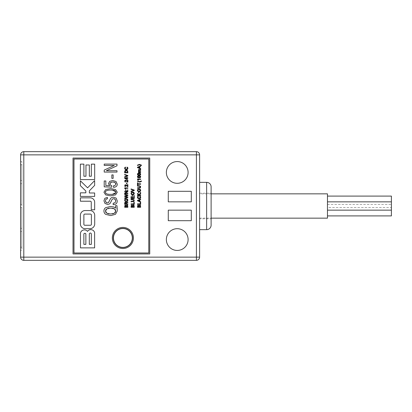 <?xml version="1.0" encoding="UTF-8"?>
<svg xmlns="http://www.w3.org/2000/svg" width="412" height="412" viewBox="0 0 412 412"><rect width="100%" height="100%" fill="white"/><g stroke="black" fill="none" stroke-linecap="round" stroke-linejoin="round"><path stroke-width="0.31" stroke-dasharray="2.06 1.54" d="M20.6 154.855A3.198 3.198 0 0 1 23.798 151.657L196.411 151.657A3.198 3.198 0 0 1 199.609 154.855L199.609 257.145A3.198 3.198 0 0 1 196.411 260.343L23.798 260.343A3.198 3.198 0 0 1 20.6 257.145L20.6 154.855M188.099 239.563A10.867 10.867 0 0 1 177.232 250.434A10.867 10.867 0 0 1 166.36 239.563A10.867 10.867 0 0 1 177.232 228.696A10.867 10.867 0 0 1 188.099 239.563M188.099 172.437A10.867 10.867 0 0 1 177.232 183.304A10.867 10.867 0 0 1 166.36 172.437A10.867 10.867 0 0 1 177.232 161.566A10.867 10.867 0 0 1 188.099 172.437M73.022 253.947L149.741 253.947L149.741 158.053L73.022 158.053L73.022 253.947M132.479 237.966A9.589 9.589 0 0 1 122.889 247.555A9.589 9.589 0 0 1 113.3 237.966A9.589 9.589 0 0 1 122.889 228.377A9.589 9.589 0 0 1 132.479 237.966M132.319 237.966A9.43 9.43 0 0 0 122.889 228.536A9.43 9.43 0 0 0 113.46 237.966A9.43 9.43 0 0 0 122.889 247.396A9.43 9.43 0 0 0 132.319 237.966M168.281 201.844L191.297 201.844L191.297 191.297L168.281 191.297L168.281 201.844M168.281 210.156L168.281 220.703L191.297 220.703L191.297 210.156L168.281 210.156M20.6 247.205L20.6 207.597L20.6 247.205L20.6 231.523L20.6 247.205L21.877 247.205L21.877 207.597L21.877 247.205L21.877 207.597L21.877 247.205L20.6 247.205M20.6 164.795L20.6 204.403L20.6 164.795L20.6 180.477L20.6 164.795L21.877 164.795L21.877 204.403L21.877 164.795L21.877 204.403L21.877 164.795L20.6 164.795M20.6 250.434L20.6 161.566L20.6 250.434L21.877 250.434L21.877 161.566L21.877 250.434M20.6 161.566L21.877 161.566M20.6 207.597L21.877 207.597L20.6 207.597M20.6 231.523L21.877 231.523L20.6 231.523M20.6 228.32L21.877 228.32L20.6 228.32M20.6 204.403L21.877 204.403L20.6 204.403M20.6 180.477L21.877 180.477L20.6 180.477M20.6 183.68L21.877 183.68L20.6 183.68M199.609 218.787L199.609 193.213L199.609 218.787L211.114 218.787L211.114 193.213L211.114 218.787M199.609 193.851L199.609 218.149L199.609 193.851L211.114 193.851M199.609 182.346L199.609 229.654L199.609 182.346M211.114 225.179L211.114 186.821M199.609 193.213L211.114 193.213M199.609 218.149L211.114 218.149M327.468 218.149L327.468 193.851M327.468 207.597L327.468 215.909L327.468 207.597L391.4 207.597L391.4 210.156L391.4 196.091M327.468 201.844L327.468 210.156L327.468 201.844M327.468 196.091L327.468 204.403L327.468 196.091M391.4 215.909L391.4 207.597M327.468 204.403L391.4 204.403M73.985 252.989L148.784 252.989L148.784 159.011L73.985 159.011L73.985 252.989M112.342 237.966A10.547 10.547 0 0 1 122.889 227.419A10.547 10.547 0 0 1 133.437 237.966A10.547 10.547 0 0 1 122.889 248.513A10.547 10.547 0 0 1 112.342 237.966M94.709 215.322A4.774 4.774 0 0 0 89.934 210.547L85.166 210.547A4.774 4.774 0 0 0 80.391 215.322L80.391 223.917A4.774 4.774 0 0 0 85.166 228.696L89.934 228.696A4.774 4.774 0 0 0 94.709 223.917L94.709 215.322M91.392 224.37A0.881 0.881 0 0 1 90.511 225.251L84.754 225.251A0.881 0.881 0 0 1 83.873 224.37L83.873 214.976A0.881 0.881 0 0 1 84.754 214.096L90.511 214.096A0.881 0.881 0 0 1 91.392 214.976L91.392 224.37M94.678 164.136L91.335 164.136L91.335 176.238L89.332 176.238L89.332 164.991L85.959 164.991L85.959 176.238L83.899 176.238L83.899 164.12L80.376 164.12L80.376 179.591L94.678 179.591L94.678 164.136M94.662 202.256A4.408 4.408 0 0 0 90.254 197.848L80.412 197.848L80.412 201.216L90.3 201.216A0.953 0.953 0 0 1 91.258 202.168L91.258 209.78L94.662 209.78L94.662 202.256M94.652 180.585L87.591 187.841L80.376 180.786L80.376 185.647L85.845 191.024L85.845 192.842L80.376 192.842L80.376 196.421L94.652 196.421L94.652 192.986L89.353 192.986L89.353 190.849L94.652 185.379L94.652 180.585M80.484 247.88L94.621 247.88L94.621 232.636A3.955 3.955 0 0 0 87.509 231.379A4.027 4.027 0 0 0 80.484 232.929L80.484 247.88M91.34 244.368L89.311 244.368L89.311 233.965A1.02 1.02 0 0 1 91.34 233.965L91.34 244.368M85.861 244.368L83.863 244.368L83.863 233.908A1.138 1.138 0 0 1 85.861 233.908L85.861 244.368M116.998 205.686L115.448 205.686L115.746 208.06L113.542 206.912L110.524 206.5L105.724 207.638C104.54 208.395 103.948 209.507 103.948 210.965C103.948 212.443 104.54 213.581 105.73 214.384L110.751 215.589L115.484 214.312L117.276 210.939L116.998 205.686M115.643 210.388L115.643 211.737M115.025 212.788L113.547 213.632M113.552 208.467L115.025 209.327M108.984 208.184L112.342 208.184M106.214 209.327L107.738 208.467M105.58 211.717L105.58 210.388M107.723 213.632L106.214 212.777M112.327 213.905L108.948 213.905M106.78 198.929L107.429 198.831L107.429 197.405L104.854 198.296L103.948 200.804L104.952 203.425L107.568 204.434L109.19 204.115L110.205 203.265L111.137 201.489M105.565 201.463L105.56 200.206M106.45 202.673L105.75 201.947M107.836 202.889L106.904 202.864M108.722 202.251L108.16 202.771M113.918 203.131L113.171 203.209L113.171 204.697L114.958 204.486L116.215 203.744L117.023 202.534L117.276 200.974L116.163 198.105L113.382 197.183L111.709 197.523L110.57 198.486L109.041 201.695M115.056 202.653L114.433 203.013M115.623 201.669L115.288 202.38M115.648 200.258L115.7 201.303M114.701 198.97L115.448 199.738M113.176 198.723L114.206 198.764M112.347 199.145L112.852 198.816M111.405 200.876L111.858 199.882M103.948 192.203L105.673 194.891L110.617 195.824L115.556 194.891L117.276 192.203L115.551 189.546L110.617 188.608L105.683 189.556L103.948 192.203M115.731 191.74L115.731 192.677M112.44 194.299L108.789 194.299M108.789 190.128L112.44 190.128M105.493 192.677L105.493 191.74M106.147 190.895L107.496 190.339M107.496 194.088L106.157 193.532M114.376 185.591L113.552 185.755L113.552 187.352C116.035 187.125 117.276 186.064 117.276 184.169L116.019 181.491L112.718 180.492L109.664 181.362L108.485 183.572L109.602 185.714L105.843 185.544L105.843 180.976L104.215 180.976L104.215 186.842L111.745 187.161L111.853 185.802L111.261 185.601M115.746 183.546L115.741 184.416M115.339 185.081L114.953 185.354M114.448 182.217L115.365 182.835M111.894 182.011L113.733 182.016M110.39 182.763L111.23 182.202M110.035 184.303L110.035 183.453M110.813 185.349L110.195 184.689M113.151 174.909L111.837 174.909L111.837 178.35L113.151 178.35L113.151 174.909M116.998 164.094L104.215 164.094L104.215 165.449L114.284 165.449L104.215 170.084L104.215 172.072L116.998 172.072L116.998 170.712L106.332 170.712L116.998 165.768L116.998 164.094M126.17 205.634L125.475 205.145L124.882 205.397L124.671 207.277L127.869 207.277L127.648 205.279L127.02 205.001L126.17 205.634M125.078 206.206L125.521 205.619L126 206.809L125.078 206.809L125.191 205.732L125.696 205.645M127.463 206.809L126.391 206.809L126.541 205.645L127.318 205.624L127.463 206.809M126.391 206.072L126.953 205.485L127.463 206.196M127.869 202.009L126.551 202.292L126.263 202.704L125.49 202.071L124.903 202.302L124.671 203.245L124.671 204.331L127.869 204.331L127.869 203.858L126.448 203.858L126.525 202.889L127.869 202.493L127.869 202.009L127.205 202.153M126.448 203.281L126.834 202.689M126.046 203.858L125.078 203.858L125.217 202.678L125.902 202.673L126.046 203.858M125.902 202.673L126.046 203.168M125.078 203.168L125.562 202.56M124.604 200.108L125.042 201.174L126.278 201.55L127.493 201.169L127.936 200.134L127.488 199.094L126.247 198.713L125.037 199.089L124.604 200.108M127.499 199.81L127.411 200.623L126.808 200.999M127.55 200.134L126.999 200.938L125.82 201.025M125.83 199.238L126.778 199.259M125.521 200.938L124.99 200.129L125.531 199.326M124.671 194.093L124.671 194.516L127.329 195.221L124.671 195.937L124.671 196.472L127.334 197.214L124.671 197.889L124.671 198.373L127.869 197.502L127.869 196.982L125.176 196.241L127.869 195.525L127.869 194.989L124.671 194.093M127.869 191.127L124.671 191.127L124.671 191.554L127.19 191.554L124.671 193.001L124.671 193.625L127.869 193.625L127.869 193.197L125.202 193.197L127.869 191.652L127.869 191.127M126.134 189.932L125.655 189.932L125.655 190.329L126.134 190.329L126.134 189.932M127.869 189.932L127.39 189.932L127.39 190.329L127.869 190.329L127.869 189.932M125.13 188.799L125.701 189.036L125.289 188.32L127.869 188.32L127.869 187.893L124.671 187.893L124.939 188.547M127.112 186.317L127.869 186.724L127.869 184.586L127.463 184.586L127.463 186.183L125.49 184.674L124.851 184.952L124.851 186.394L125.505 186.693L124.975 185.688L125.768 185.209M126.082 185.354L126.778 185.961M125.505 186.209L125.104 186.044M126.906 182.846L126.577 182.846L126.577 183.917L126.906 183.917L126.906 182.846M127.112 181.707L127.869 182.114L127.869 179.972L127.463 179.972L127.463 181.568L125.49 180.065L124.851 180.338L124.851 181.785L125.505 182.083L124.975 181.079L125.768 180.6M126.082 180.744L126.778 181.347M125.505 181.599L125.104 181.435M127.148 177.371L126.757 177.371L126.757 177.871L124.671 177.871L124.671 178.386L127.148 179.683L127.148 178.293L127.869 178.293L127.869 177.871L127.148 177.871L127.148 177.371M126.757 178.293L126.757 179.251L125.155 178.293L126.757 178.293M124.671 174.415L124.671 174.863L127.416 175.77L124.671 176.681L124.671 177.165L127.869 176.001L127.869 175.538L124.671 174.415M124.671 172.819L127.869 172.819L127.73 171.037L127.215 170.47L126.232 170.244C125.191 170.244 124.671 170.774 124.671 171.835L124.671 172.819M125.778 170.789L127.344 171.222L127.463 172.35L125.078 172.35L125.13 171.407M126.747 170.795L127.406 171.387M125.572 169.095L124.99 168.317L125.572 167.102L124.862 167.457L124.604 168.261L125.068 169.317L126.33 169.703L127.483 169.353L127.936 168.328L127.684 167.483L126.958 167.102L127.226 167.699M125.341 168.972L124.99 168.317L125.572 167.617M126.705 169.183L125.887 169.183M126.958 167.617L127.55 168.312L127.009 169.1M127.509 168.029L127.55 168.312M132.566 205.634L131.866 205.145L131.274 205.397L131.062 207.277L134.261 207.277L134.044 205.279L133.411 205.001L132.566 205.634M131.469 206.206L131.912 205.619L132.396 206.809L131.469 206.809L131.583 205.732L132.087 205.645M133.854 206.809L132.782 206.809L132.932 205.645L133.709 205.624L133.854 206.809M132.782 206.072L133.344 205.485L133.854 206.196M134.261 202.318L133.854 202.318L133.854 203.858L131.062 203.858L131.062 204.331L134.261 204.331L134.261 202.318M132.958 199.32L131.062 199.32L131.062 199.748L133.555 199.846L133.792 201.051L131.062 201.386L131.062 201.854L134.018 201.494L134.204 199.944L132.958 199.32M133.483 201.314L132.952 201.386M132.963 199.748L133.828 200.129L133.792 201.051M134.261 196.576L133.854 196.576L133.854 198.064L132.798 198.064L132.798 196.72L132.391 196.72L132.391 198.064L131.469 198.064L131.469 196.627L131.062 196.627L131.062 198.532L134.261 198.532L134.261 196.576M132.53 195.53L132.051 195.53L132.051 195.927L132.53 195.927L132.53 195.53M134.261 195.53L133.782 195.53L133.782 195.927L134.261 195.927L134.261 195.53M130.995 193.424L131.433 194.485L132.669 194.861L133.885 194.479L134.327 193.444L133.879 192.404L132.638 192.028L131.433 192.399L130.995 193.424M133.895 193.12L133.807 193.934L133.2 194.31M133.941 193.444L133.39 194.248L132.211 194.335M132.221 192.548L133.169 192.569M131.917 194.248L131.387 193.439L131.922 192.636M131.062 188.948L131.062 189.396L133.807 190.298L131.062 191.214L131.062 191.698L134.261 190.529L134.261 190.071L131.062 188.948M138.957 205.634L138.262 205.145L137.665 205.397L137.459 207.277L140.652 207.277L140.435 205.279L139.807 205.001L138.957 205.634M137.865 206.206L138.303 205.619L138.787 206.809L137.865 206.809L137.979 205.732L138.478 205.645M140.25 206.809L139.174 206.809L139.328 205.645L140.106 205.624L140.25 206.809M139.174 206.072L139.735 205.485L140.25 206.196M140.652 202.318L140.25 202.318L140.25 203.858L137.459 203.858L137.459 204.331L140.652 204.331L140.652 202.318M140.652 199.073L137.459 200.397L137.459 200.809L140.652 202.179L140.652 201.731L139.833 201.38L139.833 199.897L140.652 199.547L140.652 199.073M139.426 200.067L139.426 201.2L137.938 200.634L139.426 200.067M138.36 198.131L137.778 197.353L138.355 196.138L137.649 196.493L137.392 197.302L137.855 198.352L139.112 198.738L140.271 198.388L140.724 197.363L140.471 196.519L139.745 196.138L140.013 196.735M138.123 198.007L137.778 197.353L138.355 196.653M139.493 198.218L138.674 198.218M139.745 196.653L140.338 197.353L139.797 198.136M140.296 197.065L140.338 197.353M140.652 193.238L138.88 194.598L137.459 193.367L137.459 193.944L138.803 195.097L137.459 195.097L137.459 195.566L140.652 195.566L140.652 195.097L138.993 195.097L140.652 193.815L140.652 193.238M138.921 192.419L138.442 192.419L138.442 192.816L138.921 192.816L138.921 192.419M140.652 192.419L140.173 192.419L140.173 192.816L140.652 192.816L140.652 192.419M137.392 190.308L137.824 191.374L139.06 191.75L140.276 191.369L140.724 190.334L140.276 189.293L139.029 188.912L137.824 189.288L137.392 190.308M140.286 190.009L140.198 190.818L139.596 191.199M140.338 190.334L139.786 191.137L138.607 191.22M138.612 189.438L139.565 189.458M138.308 191.137L137.778 190.329L138.319 189.525M139.349 185.724L137.459 185.724L137.459 186.152L139.946 186.25L140.188 187.455L137.459 187.79L137.459 188.258L140.41 187.898L140.595 186.348L139.349 185.724M139.879 187.718L139.344 187.79M139.359 186.152L140.224 186.533L140.188 187.455M137.865 182.784L137.459 182.784L137.459 185.245L137.865 185.245L137.865 184.252L140.652 184.252L140.652 183.783L137.865 183.783L137.865 182.784M138.144 181.368L137.459 180.971L137.459 181.321L139.467 182.078L140.374 181.934L141.47 181.321L141.47 180.971L141.105 181.213M140.77 181.388L140.162 181.589M139.838 181.641L138.813 181.589M137.917 179.91L138.489 180.147L138.072 179.431L140.652 179.431L140.652 179.004L137.459 179.004L137.721 179.658M137.392 176.794L137.824 177.634L139.06 177.922L140.291 177.634L140.724 176.794L140.291 175.96L139.06 175.672L137.824 175.965L137.392 176.794M139.611 177.433L138.504 177.433M138.504 176.161L139.611 176.161M137.392 174.225L137.824 175.064L139.06 175.358L140.291 175.069L140.724 174.225L140.291 173.395L139.06 173.102L137.824 173.4L137.392 174.225M139.611 174.868L138.504 174.868M138.504 173.591L139.611 173.591M139.39 170.764L138.731 170.274L139.225 169.842L140.652 169.842L140.652 169.404L138.566 169.626L138.38 170.125L138.787 170.836L138.38 171.49L138.684 172.123L138.442 172.597L140.652 172.561L140.652 172.123L139.292 172.123L138.731 171.644L138.983 171.243L140.652 171.201L140.652 170.764L138.87 170.62L138.762 170.079M138.731 170.274L139.225 169.842M138.731 171.644L139.308 171.201M139.292 172.123L138.875 171.995M138.442 172.597L138.839 172.561M140.652 165.882L137.459 167.205L137.459 167.617L140.652 168.987L140.652 168.539L139.833 168.189L139.833 166.706L140.652 166.355L140.652 165.882M139.426 166.875L139.426 168.008L137.938 167.442L139.426 166.875M140.78 165.094L141.47 165.495L141.47 165.145L139.462 164.388L138.561 164.532L137.459 165.145L137.459 165.495L137.824 165.253M139.096 164.821L140.111 164.877M138.154 165.078L138.772 164.872M206.639 229.654L206.639 182.346"/><path stroke-width="0.62" d="M188.099 172.437A10.867 10.867 0 0 1 177.232 183.304A10.867 10.867 0 0 1 166.36 172.437A10.867 10.867 0 0 1 177.232 161.566A10.867 10.867 0 0 1 188.099 172.437M188.099 239.563A10.867 10.867 0 0 1 177.232 250.434A10.867 10.867 0 0 1 166.36 239.563A10.867 10.867 0 0 1 177.232 228.696A10.867 10.867 0 0 1 188.099 239.563M73.022 253.947L149.741 253.947L149.741 158.053L73.022 158.053L73.022 253.947M168.281 201.844L191.297 201.844L191.297 191.297L168.281 191.297L168.281 201.844M168.281 210.156L168.281 220.703L191.297 220.703L191.297 210.156L168.281 210.156M132.479 237.966A9.589 9.589 0 0 1 122.889 247.555A9.589 9.589 0 0 1 113.3 237.966A9.589 9.589 0 0 1 122.889 228.377A9.589 9.589 0 0 1 132.479 237.966M132.319 237.966A9.43 9.43 0 0 1 122.889 247.396A9.43 9.43 0 0 1 113.46 237.966A9.43 9.43 0 0 1 122.889 228.536A9.43 9.43 0 0 1 132.319 237.966A9.43 9.43 0 0 0 122.889 228.536A9.43 9.43 0 0 0 113.46 237.966A9.43 9.43 0 0 0 122.889 247.396A9.43 9.43 0 0 0 132.319 237.966M23.798 260.343L23.798 257.145L196.411 257.145L196.411 154.855L23.798 154.855L23.798 257.145L20.6 257.145A3.198 3.198 0 0 0 23.798 260.343L196.411 260.343A3.198 3.198 0 0 0 199.609 257.145L199.609 154.855A3.198 3.198 0 0 0 196.411 151.657L23.798 151.657A3.198 3.198 0 0 0 20.6 154.855L23.798 154.855L23.798 151.657M20.6 154.855L20.6 257.145M199.609 257.145L196.411 257.145L196.411 260.343M196.411 151.657L196.411 154.855L199.609 154.855M199.609 182.346L206.639 182.346L206.639 229.654L199.609 229.654M206.639 229.654A4.475 4.475 180 0 0 211.114 225.179L211.114 186.821A4.475 4.475 -0 0 0 206.639 182.346M211.114 218.149L327.468 218.149L327.468 193.851L211.114 193.851M327.468 215.909L391.4 215.909L391.4 210.156L327.468 210.156M327.468 201.844L391.4 201.844L391.4 210.156M327.468 196.091L391.4 196.091L391.4 201.844M73.985 252.989L148.784 252.989L148.784 159.011L73.985 159.011L73.985 252.989M112.342 237.966A10.547 10.547 0 0 1 122.889 227.419A10.547 10.547 0 0 1 133.437 237.966A10.547 10.547 0 0 1 122.889 248.513A10.547 10.547 0 0 1 112.342 237.966M94.709 215.322A4.774 4.774 0 0 0 89.934 210.547L85.166 210.547A4.774 4.774 0 0 0 80.391 215.322L80.391 223.917A4.774 4.774 0 0 0 85.166 228.696L89.934 228.696A4.774 4.774 0 0 0 94.709 223.917L94.709 215.322M94.678 164.136L91.335 164.136L91.335 176.238L89.332 176.238L89.332 164.991L85.959 164.991L85.959 176.238L83.899 176.238L83.899 164.12L80.376 164.12L80.376 179.591L94.678 179.591L94.678 164.136M94.662 202.256A4.408 4.408 0 0 0 90.254 197.848L80.412 197.848L80.412 201.216L90.3 201.216A0.953 0.953 0 0 1 91.258 202.168L91.258 209.78L94.662 209.78L94.662 202.256M94.652 180.585L87.591 187.841L80.376 180.786L80.376 185.647L85.845 191.024L85.845 192.842L80.376 192.842L80.376 196.421L94.652 196.421L94.652 192.986L89.353 192.986L89.353 190.849L94.652 185.379L94.652 180.585M80.484 247.88L94.621 247.88L94.621 232.636A3.955 3.955 0 0 0 87.509 231.379A4.027 4.027 0 0 0 80.484 232.929L80.484 247.88M116.998 205.686L115.448 205.686L115.746 208.06L113.542 206.912L110.524 206.5L105.724 207.638C104.54 208.395 103.948 209.507 103.948 210.965C103.948 212.443 104.54 213.581 105.73 214.384L110.751 215.589L115.484 214.312L117.276 210.939L116.998 205.686M107.429 198.831L107.429 197.405L104.854 198.296L103.948 200.804L104.952 203.425L107.568 204.434L109.19 204.115L110.205 203.265L111.987 199.624L112.594 198.95L113.588 198.687L115.128 199.305L115.726 200.932L115.484 202.035L114.773 202.864L113.171 203.209L113.171 204.697L114.958 204.486L116.215 203.744L117.023 202.534L117.276 200.974L116.163 198.105L113.382 197.183L111.709 197.523L110.57 198.486L108.459 202.56L107.465 202.931L106.049 202.354L105.498 200.845C105.498 199.573 106.141 198.903 107.429 198.831M103.948 192.203L105.673 194.891L110.617 195.824L115.556 194.891L117.276 192.203L115.551 189.546L110.617 188.608L105.683 189.556L103.948 192.203M109.602 185.714L105.843 185.544L105.843 180.976L104.215 180.976L104.215 186.842L111.745 187.161L111.853 185.802L110.478 185.065L109.983 183.891L110.73 182.465L112.79 181.939L114.989 182.511L115.798 183.979C115.798 184.973 115.051 185.565 113.552 185.755L113.552 187.352C116.035 187.125 117.276 186.064 117.276 184.169L116.019 181.491L112.718 180.492L109.664 181.362L108.485 183.572L109.602 185.714M113.151 174.909L111.837 174.909L111.837 178.35L113.151 178.35L113.151 174.909M116.998 164.094L104.215 164.094L104.215 165.449L114.284 165.449L104.215 170.084L104.215 172.072L116.998 172.072L116.998 170.712L106.332 170.712L116.998 165.768L116.998 164.094M126.17 205.634L125.475 205.145L124.882 205.397L124.671 207.277L127.869 207.277L127.648 205.279L127.02 205.001L126.17 205.634M127.869 202.009L126.551 202.292L126.263 202.704L125.49 202.071L124.903 202.302L124.671 203.245L124.671 204.331L127.869 204.331L127.869 203.858L126.448 203.858L126.525 202.889L127.869 202.493L127.869 202.009L127.205 202.153M124.604 200.108L125.042 201.174L126.278 201.55L127.493 201.169L127.936 200.134L127.488 199.094L126.247 198.713L125.037 199.089L124.604 200.108M124.671 194.093L124.671 194.516L127.329 195.221L124.671 195.937L124.671 196.472L127.334 197.214L124.671 197.889L124.671 198.373L127.869 197.502L127.869 196.982L125.176 196.241L127.869 195.525L127.869 194.989L124.671 194.093M127.869 191.127L124.671 191.127L124.671 191.554L127.19 191.554L124.671 193.001L124.671 193.625L127.869 193.625L127.869 193.197L125.202 193.197L127.869 191.652L127.869 191.127M126.134 189.932L125.655 189.932L125.655 190.329L126.134 190.329L126.134 189.932M127.869 189.932L127.39 189.932L127.39 190.329L127.869 190.329L127.869 189.932M127.869 187.893L124.671 187.893L124.671 188.269L125.263 189.036L125.701 189.036L125.289 188.32L127.869 188.32L127.869 187.893M127.869 184.586L127.463 184.586L127.463 186.183L126.051 184.828L124.851 184.952L124.851 186.394L125.505 186.693L124.975 185.688L125.49 185.168L127.869 186.724L127.869 184.586M126.906 182.846L126.577 182.846L126.577 183.917L126.906 183.917L126.906 182.846M127.869 179.972L127.463 179.972L127.463 181.568L126.051 180.219L124.851 180.338L124.851 181.785L125.505 182.083L124.975 181.079L125.49 180.559L127.869 182.114L127.869 179.972M127.148 177.371L126.757 177.371L126.757 177.871L124.671 177.871L124.671 178.386L127.148 179.683L127.148 178.293L127.869 178.293L127.869 177.871L127.148 177.871L127.148 177.371M124.671 174.415L124.671 174.863L127.416 175.77L124.671 176.681L124.671 177.165L127.869 176.001L127.869 175.538L124.671 174.415M124.671 172.819L127.869 172.819L127.73 171.037L127.215 170.47L126.232 170.244C125.191 170.244 124.671 170.774 124.671 171.835L124.671 172.819M126.958 167.102L127.55 168.312L127.231 168.982L125.341 168.972L124.99 168.317L125.572 167.102L124.862 167.457L124.604 168.261L125.068 169.317L126.33 169.703L127.483 169.353L127.936 168.328L127.684 167.483L126.958 167.102M132.566 205.634L131.866 205.145L131.274 205.397L131.062 207.277L134.261 207.277L134.044 205.279L133.411 205.001L132.566 205.634M134.261 202.318L133.854 202.318L133.854 203.858L131.062 203.858L131.062 204.331L134.261 204.331L134.261 202.318M132.958 199.32L131.062 199.32L131.062 199.748L133.555 199.846L133.792 201.051L131.062 201.386L131.062 201.854L134.018 201.494L134.204 199.944L132.958 199.32M134.261 196.576L133.854 196.576L133.854 198.064L132.798 198.064L132.798 196.72L132.391 196.72L132.391 198.064L131.469 198.064L131.469 196.627L131.062 196.627L131.062 198.532L134.261 198.532L134.261 196.576M132.53 195.53L132.051 195.53L132.051 195.927L132.53 195.927L132.53 195.53M134.261 195.53L133.782 195.53L133.782 195.927L134.261 195.927L134.261 195.53M130.995 193.424L131.433 194.485L132.669 194.861L133.885 194.479L134.327 193.444L133.879 192.404L132.638 192.028L131.433 192.399L130.995 193.424M131.062 188.948L131.062 189.396L133.807 190.298L131.062 191.214L131.062 191.698L134.261 190.529L134.261 190.071L131.062 188.948M138.957 205.634L138.262 205.145L137.665 205.397L137.459 207.277L140.652 207.277L140.435 205.279L139.807 205.001L138.957 205.634M140.652 202.318L140.25 202.318L140.25 203.858L137.459 203.858L137.459 204.331L140.652 204.331L140.652 202.318M140.652 199.073L137.459 200.397L137.459 200.809L140.652 202.179L140.652 201.731L139.833 201.38L139.833 199.897L140.652 199.547L140.652 199.073M139.745 196.138L140.338 197.353L140.013 198.018L138.123 198.007L137.778 197.353L138.355 196.138L137.649 196.493L137.392 197.302L137.855 198.352L139.112 198.738L140.271 198.388L140.724 197.363L140.471 196.519L139.745 196.138M140.652 193.238L138.88 194.598L137.459 193.367L137.459 193.944L138.803 195.097L137.459 195.097L137.459 195.566L140.652 195.566L140.652 195.097L138.993 195.097L140.652 193.815L140.652 193.238M138.921 192.419L138.442 192.419L138.442 192.816L138.921 192.816L138.921 192.419M140.652 192.419L140.173 192.419L140.173 192.816L140.652 192.816L140.652 192.419M137.392 190.308L137.824 191.374L139.06 191.75L140.276 191.369L140.724 190.334L140.276 189.293L139.029 188.912L137.824 189.288L137.392 190.308M139.349 185.724L137.459 185.724L137.459 186.152L139.946 186.25L140.188 187.455L137.459 187.79L137.459 188.258L140.41 187.898L140.595 186.348L139.349 185.724M137.865 182.784L137.459 182.784L137.459 185.245L137.865 185.245L137.865 184.252L140.652 184.252L140.652 183.783L137.865 183.783L137.865 182.784M141.47 180.971L139.498 181.661L137.459 180.971L137.459 181.321L139.467 182.078L140.374 181.934L141.47 181.321L141.47 180.971L139.498 181.661M140.652 179.004L137.459 179.004L137.459 179.38L138.046 180.147L138.489 180.147L138.072 179.431L140.652 179.431L140.652 179.004M137.392 176.794L137.824 177.634L139.06 177.922L140.291 177.634L140.724 176.794L140.291 175.96L139.06 175.672L137.824 175.965L137.392 176.794M137.392 174.225L137.824 175.064L139.06 175.358L140.291 175.069L140.724 174.225L140.291 173.395L139.06 173.102L137.824 173.4L137.392 174.225M140.652 169.404L138.566 169.626L138.38 170.125L138.787 170.836L138.38 171.49L138.684 172.123L138.442 172.597L140.652 172.561L140.652 172.123L139.292 172.123L138.731 171.644L138.983 171.243L140.652 171.201L140.652 170.764L139.39 170.764L138.731 170.274L139.225 169.842L140.652 169.842L140.652 169.404M140.652 165.882L137.459 167.205L137.459 167.617L140.652 168.987L140.652 168.539L139.833 168.189L139.833 166.706L140.652 166.355L140.652 165.882M137.459 165.145L137.459 165.495L139.431 164.805L141.47 165.495L141.47 165.145L139.462 164.388L137.459 165.145M90.511 225.251A0.881 0.881 0 0 0 91.392 224.37L91.392 214.976A0.881 0.881 0 0 0 90.511 214.096L84.754 214.096A0.881 0.881 0 0 0 83.873 214.976L83.873 224.37A0.881 0.881 0 0 0 84.754 225.251L90.511 225.251M91.34 244.368L89.311 244.368L89.311 233.965A1.02 1.02 0 0 1 91.34 233.965L91.34 244.368M85.861 244.368L83.863 244.368L83.863 233.908A1.138 1.138 0 0 1 85.861 233.908L85.861 244.368M115.726 211.068L114.418 213.246L110.632 214.013L106.837 213.241L105.498 211.052L106.847 208.858L110.684 208.075L114.418 208.858L115.726 211.068M115.798 192.203C115.798 193.655 114.067 194.382 110.617 194.382C107.156 194.382 105.426 193.655 105.426 192.203C105.426 190.766 107.156 190.045 110.617 190.045C114.067 190.045 115.798 190.766 115.798 192.203M126 206.809L125.078 206.809L125.191 205.732L125.521 205.619L126 206.237L126 206.809M127.463 206.809L126.391 206.809L126.541 205.645L127.318 205.624L127.463 206.809M126.046 203.858L125.078 203.858L125.217 202.678L125.902 202.673L126.046 203.858M127.55 200.134L126.999 200.938L125.305 200.819L124.99 200.129L125.31 199.449L126.227 199.207L127.55 200.134L127.411 200.623L126.216 201.056L125.305 200.819L124.99 200.129L125.31 199.449L126.227 199.207M126.757 178.293L126.757 179.251L125.155 178.293L126.757 178.293M127.463 172.35L125.078 172.35L125.078 171.819L126.237 170.733L126.937 170.867L127.344 171.222L127.463 172.35M132.396 206.809L131.469 206.809L131.583 205.732L131.912 205.619L132.396 206.237L132.396 206.809M133.854 206.809L132.782 206.809L132.932 205.645L133.709 205.624L133.854 206.809M133.941 193.444L133.39 194.248L131.701 194.129L131.387 193.439L131.706 192.759L132.618 192.517L133.941 193.444L133.807 193.934L132.613 194.366L131.701 194.129L131.387 193.439L131.706 192.759L132.618 192.517M138.787 206.809L137.865 206.809L137.979 205.732L138.303 205.619L138.787 206.237L138.787 206.809M140.25 206.809L139.174 206.809L139.328 205.645L140.106 205.624L140.25 206.809M139.426 200.067L139.426 201.2L137.938 200.634L139.426 200.067M140.338 190.334L139.786 191.137L138.092 191.019L137.778 190.329L138.097 189.649L139.014 189.407L140.338 190.334L140.198 190.818L139.004 191.256L138.092 191.019L137.778 190.329L138.097 189.649L139.014 189.407M140.193 176.403L140.353 176.794L139.06 177.474L137.763 176.794L139.06 176.12L140.353 176.794L140.193 177.186M140.193 173.838L140.353 174.225L139.06 174.909L137.763 174.225L139.06 173.55L140.353 174.225L140.193 174.621M139.426 166.875L139.426 168.008L137.938 167.442L139.426 166.875M117.111 209.306L117.054 208.843M117.013 208.292L116.998 207.782M115.643 211.737L115.025 212.788M115.025 209.327L115.406 209.821M115.417 209.837L115.643 210.388M112.342 208.184L113.552 208.467M107.738 208.467L108.984 208.184M105.58 210.388L105.802 209.852M105.817 209.826L106.214 209.327M106.214 212.777L105.817 212.278M105.802 212.257L105.58 211.717M108.948 213.905L107.723 213.632M113.547 213.632L112.327 213.905M105.56 200.206L105.73 199.738M105.786 199.64L106.219 199.187M106.311 199.125L106.78 198.929M105.75 201.947L105.565 201.463M106.904 202.864L106.45 202.673M108.459 202.56L107.465 202.931M109.041 201.695L108.722 202.251M114.433 203.013L113.918 203.131M115.726 200.932L115.484 202.035L114.773 202.864M115.448 199.738L115.648 200.258M114.206 198.764L114.701 198.97M111.858 199.882L112.594 198.95L113.588 198.687M111.137 201.489L111.405 200.876M115.731 192.677L112.44 194.299M112.44 190.128L115.731 191.74M105.493 191.74L106.147 190.895M107.496 190.339L108.789 190.128M108.789 194.299L107.496 194.088M106.157 193.532L105.493 192.677M115.741 184.416L115.592 184.772M114.953 185.354L114.376 185.591M115.365 182.835L115.602 183.17M115.612 183.185L115.746 183.546M113.733 182.016L114.448 182.217M111.23 182.202L111.894 182.011M110.035 183.453L110.164 183.093M110.174 183.083L110.39 182.763M110.478 185.065L109.983 183.891M111.261 185.601L110.813 185.349M125.521 205.619L126 206.237L125.521 205.619L125.078 206.206M126.391 206.072L126.953 205.485L127.463 206.196M126.834 202.689L127.293 202.616L126.525 202.889L126.448 203.281M125.078 203.168L125.562 202.56L126.046 203.168M126.778 199.259L127.138 199.387M124.671 188.269L125.263 189.036M126.778 185.961L127.112 186.317M125.505 186.209L125.104 186.044L125.119 185.312L126.453 185.642M126.778 181.347L127.112 181.707M125.505 181.599L125.104 181.435L125.119 180.698L126.453 181.028M126.237 170.733L127.344 171.222L127.463 171.902M125.13 171.407L125.263 171.124M125.475 170.923L125.778 170.789M127.55 168.312L126.958 167.617L127.55 168.312L127.231 168.982L125.341 168.972L124.99 168.317L125.572 167.617M131.912 205.619L132.396 206.237L131.912 205.619L131.469 206.206M132.782 206.072L133.344 205.485L133.854 206.196M132.963 199.748L133.555 199.846L133.921 200.567L133.483 201.314L132.952 201.386M133.169 192.569L133.534 192.703M138.303 205.619L138.787 206.237L138.303 205.619L137.865 206.206M139.174 206.072L139.735 205.485L140.25 206.196M140.338 197.353L139.745 196.653L140.338 197.353L140.013 198.018L138.123 198.007L137.778 197.353L138.355 196.653M139.565 189.458L139.925 189.587M139.359 186.152L139.946 186.25L140.317 186.971L139.879 187.718L139.344 187.79M138.813 181.589L138.144 181.368M137.459 179.38L138.046 180.147M139.972 177.33L139.611 177.433M139.611 176.161L139.972 176.259M137.922 177.186L137.922 176.403M138.138 176.259L138.504 176.161M138.504 177.433L138.138 177.33M139.972 174.765L139.611 174.868M139.611 173.591L139.972 173.694M137.922 174.621L137.922 173.838M138.138 173.694L138.504 173.591M138.504 174.868L138.138 174.765M138.731 170.274L139.225 169.842L138.731 170.274L139.39 170.764M139.292 172.123L138.731 171.644L139.308 171.201M138.442 172.597L138.839 172.561M140.111 164.877L140.78 165.094M137.459 165.495L139.431 164.805"/></g></svg>
